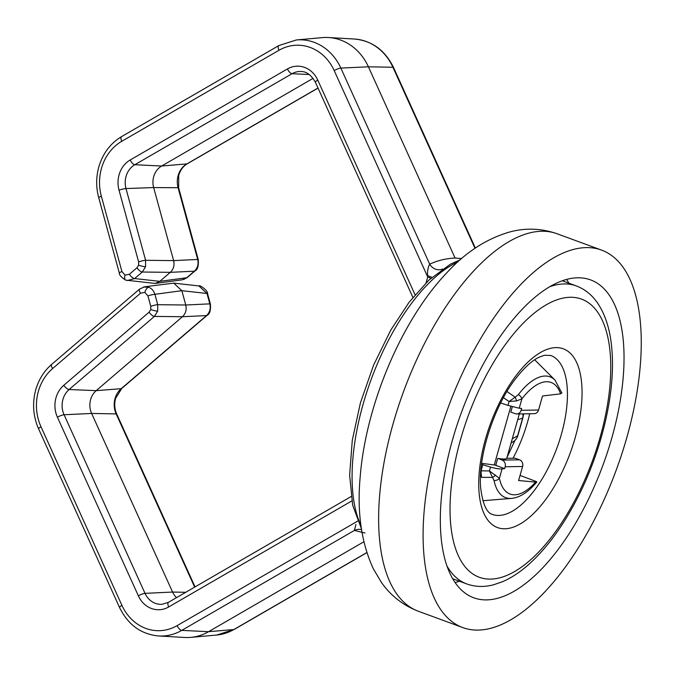 <?xml version="1.0" encoding="UTF-8"?>
<svg xmlns="http://www.w3.org/2000/svg" width="675" height="675" viewBox="0 0 675 675"><rect width="100%" height="100%" fill="white"/><g stroke="black" fill="none" stroke-linecap="round" stroke-linejoin="round"><path stroke-width="1.01" d="M412.889 297.413L315.394 82.266C311.259 75.052 306.475 71.466 301.033 71.516A20.132 17.761 -90.9 0 0 292.064 73.693L134.823 164.725A20.132 17.761 -90.9 0 0 126.039 176.445A20.132 17.761 -90.9 0 0 125.989 188.553L145.606 260.297L145.555 266.76L142.282 272.025L134.654 278.556L127.33 280.572M125.71 280.133L125.71 280.133C121.255 277.273 119.121 274.885 119.298 272.962A5.375 0.709 -15.3 0 1 121.947 271.586L125.027 275.13A5.375 2.396 110.2 0 0 125.71 280.133L155.208 283.441L159.789 281.348L134.654 278.556A5.375 2.042 -130.6 0 1 129.347 274.303L136.974 267.773L138.62 265.14L138.628 261.908L119.019 190.164A25.507 22.503 89.1 0 1 119.078 174.817A25.507 22.503 89.1 0 1 130.207 159.975L287.449 68.943A25.507 22.503 89.1 0 1 317.756 80.08L415.058 294.789M155.208 283.441L182.208 279.813L186.739 277.729L159.789 281.348L170.311 272.337C173.559 269.215 174.665 265.309 173.627 260.609L145.606 260.297A5.375 0.709 164.7 0 0 138.628 261.908M143.539 287.002L148.669 287.229C151.732 288.47 153.807 290.824 154.904 294.308L157.739 304.695L157.688 311.15L154.423 316.415A5.375 2.042 -130.6 0 1 149.107 312.162L150.753 309.53L150.77 306.298L147.926 295.912L144.847 292.376L140.535 293.195L52.625 368.533A46.457 40.981 -90.9 0 0 38.391 391.289A46.457 40.981 -90.9 0 0 40.981 426.735L121.922 605.34A46.457 40.981 -90.9 0 0 177.12 625.632L357.64 521.125M176.487 597.653A18.208 16.057 89.1 0 1 172.572 592.051L91.631 413.446A18.208 16.057 89.1 0 1 90.619 399.558A18.208 16.057 89.1 0 1 96.196 390.648L182.444 316.727C185.701 313.605 186.806 309.698 185.76 305.007L157.739 304.695A5.375 0.709 164.7 0 0 150.77 306.298M195.05 586.904L116.758 414.129C114.539 409.067 114.159 403.802 115.611 398.351L121.745 388.479L207.048 315.377A5.375 2.042 -130.6 0 1 206.508 315.588C209.782 312.466 210.887 308.559 209.824 303.86L185.76 305.007L181.845 290.689L173.686 283.129L144.644 286.782L139.565 289.077A5.375 2.042 49.4 0 0 140.535 293.195M136.974 267.773A5.375 2.042 -130.6 0 0 142.282 272.025L170.311 272.337L194.366 271.19L186.739 277.729A5.375 2.042 -130.6 0 0 187.287 277.518L194.915 270.979A5.375 2.042 -130.6 0 1 194.366 271.19C197.648 268.068 198.754 264.161 197.691 259.462L173.627 260.609L153.655 187.566A18.208 16.057 89.1 0 1 153.706 176.622A18.208 16.057 89.1 0 1 161.646 166.025L313.082 78.351M147.926 295.912A5.375 0.709 164.7 0 1 154.904 294.308L181.845 290.689L206.98 293.473L209.824 303.86A5.375 0.709 164.7 0 1 210.398 304.012L207.554 293.625A5.375 0.709 164.7 0 0 206.98 293.473L198.931 285.93L173.686 283.129M194.915 270.979C197.64 269.671 198.762 265.882 198.256 259.622A5.375 0.709 164.7 0 0 197.691 259.462L178.073 187.718A20.132 17.761 89.1 0 1 178.124 175.61A20.132 17.761 89.1 0 1 186.907 163.89L317.993 88.003M426.102 282.766L427.739 276.995L427.553 275.611C427.359 270.835 428.085 267.03 429.713 264.187C437.349 260.55 445.804 258.5 455.068 258.027L368.407 66.8A53.764 47.427 -90.9 0 0 328.48 37.522A53.764 47.427 -90.9 0 0 322.279 37.623L296.376 39.96A51.832 45.723 89.1 0 1 340.85 68.091A5.375 1.122 155.6 0 0 334.192 70.571A46.457 40.981 -90.9 0 0 278.994 50.271L121.753 141.303A46.457 40.981 -90.9 0 0 101.478 168.345A46.457 40.981 -90.9 0 0 101.368 196.29L121.947 271.586M364.998 532.997L354.367 530.44L181.735 630.383A51.832 45.723 89.1 0 1 158.642 635.968L184.604 637.478A53.764 47.427 -90.9 0 0 190.806 637.377A53.764 47.427 -90.9 0 0 208.558 631.69L363.867 541.772M455.068 258.027L461.624 258.584M361.538 529.698A10.749 10.167 -67.8 0 0 354.367 530.44L355.927 524.475M334.192 70.571L427.739 276.995A10.749 1.628 -164.2 0 1 430.852 278.294M427.553 275.611A10.749 1.08 -162.7 0 1 431.899 277.366M474.981 248.316L392.934 67.255A51.832 45.723 -90.9 0 0 354.442 39.032C371.976 40.694 385.012 50.178 393.525 67.483A5.375 1.122 155.6 0 0 392.934 67.255L368.407 66.8L340.85 68.091L429.713 264.187A10.749 9.585 -118.8 0 0 442.522 269.038M481.629 463.32L496.387 465.269M519.328 413.918L506.756 458.325A21.17 3.215 -164.2 0 1 498.319 458.452L502.116 460.097A5.29 4.666 89.1 0 1 505.145 466.771L504.622 468.61L495.728 465.345L497.678 458.468M506.993 391.517L515.16 397.178L518.392 394.597A5.29 2.708 37.4 0 1 521.885 398.866L519.227 408.232L521.64 408.451L521.117 410.299A5.29 4.666 89.1 0 1 516.755 413.961A5.29 4.666 89.1 0 1 515.253 413.699L510.806 412.062L512.317 406.713M519.227 408.232L507.971 405.38L509.06 401.515L516.518 400.925A5.29 1.671 70 0 0 515.16 397.178L509.06 401.515L503.449 397.685M516.518 400.925L521.885 398.866A59.451 26.511 110.2 0 1 560.571 393.846L542.54 395.98L538.566 410.02A5.29 4.666 89.1 0 1 534.203 413.682L516.755 413.961M561.6 392.698L560.571 393.846M507.971 405.38L500.673 402.95M506.748 458.325L515.118 458.19L519.564 459.818A5.29 4.666 89.1 0 1 522.585 466.493L518.611 480.532L535.596 482.102L536.448 481.604L520.062 475.411M481.494 464.333L482.794 464.746L481.064 470.846L489.417 470.939L499.407 478.288A5.29 3.847 168.3 0 1 494.058 480.566A64.353 28.696 -69.8 0 0 511.49 498.395C519.868 497.576 528.297 492.117 536.794 482.026L536.448 481.604M480.532 475.436A10.581 4.86 74.7 0 0 481.705 477.352L492.455 477.402A5.29 2.472 -44.8 0 0 495.534 475.073M482.794 464.746L490.514 467.083C495.425 468.492 499.272 469.108 502.057 468.914L504.622 468.61M494.058 480.566L489.417 470.939L490.514 467.083M480.828 470.77A10.581 1.603 -164.2 0 0 481.064 470.846A10.581 2.514 90.7 0 0 481.705 477.352M522.939 413.859A10.581 10.336 73.1 0 1 522.602 418.179L517.7 419.673M512.291 438.784L517.615 435.814A10.581 10.226 60.8 0 1 512.831 441.939L512.831 441.939A10.581 10.581 0 0 0 517.86 435.577L522.855 417.943A10.581 1.603 -164.2 0 1 522.602 418.179L517.615 435.814A10.581 1.603 15.8 0 0 517.86 435.577M521.412 310.095A169.341 75.507 -69.8 0 1 590.617 279.906A169.341 75.507 -69.8 0 1 620.3 400.402A169.341 75.507 -69.8 0 1 542.945 567.591A169.341 75.507 -69.8 0 1 473.74 597.78A169.341 75.507 -69.8 0 1 444.057 477.292A169.341 75.507 -69.8 0 1 521.412 310.095M544.961 591.73A201.091 89.665 -69.8 0 1 462.78 627.581A201.091 89.665 -69.8 0 1 427.528 484.498A201.091 89.665 -69.8 0 1 519.396 285.955A201.091 89.665 -69.8 0 1 601.568 250.104A201.091 89.665 -69.8 0 1 636.82 393.196A201.091 89.665 -69.8 0 1 544.961 591.73M457.827 261.942A153.461 68.428 110.2 0 0 363.057 404.392A153.461 68.428 110.2 0 0 360.939 525.454M121.753 141.303A5.375 2.27 59.9 0 1 121.593 136.612C110.43 143.294 102.853 153.377 98.837 166.843C96.01 177.095 95.968 187.363 98.71 197.665A5.375 0.709 -15.3 0 1 101.368 196.29M125.027 275.13L129.347 274.303M138.62 265.14A5.375 0.818 15.8 0 0 145.555 266.76M130.207 159.975A5.375 2.27 -120.1 0 0 134.823 164.725L161.646 166.025L186.907 163.89A5.375 2.27 -120.1 0 0 187.346 163.755C183.271 166.109 180.385 169.999 178.698 175.416L178.647 187.869A5.375 0.709 164.7 0 0 178.073 187.718L153.655 187.566L125.989 188.553A5.375 0.709 164.7 0 0 119.019 190.164M63.813 385.265A5.375 2.042 -130.6 0 0 69.12 389.517L96.196 390.648L121.205 388.69L206.508 315.588L182.444 316.727L154.423 316.415L69.12 389.517A20.132 17.761 -90.9 0 0 62.952 399.381A20.132 17.761 -90.9 0 0 64.074 414.745A5.375 1.122 155.6 0 0 57.417 417.218A25.507 22.503 89.1 0 1 56 397.761A25.507 22.503 89.1 0 1 63.813 385.265L149.107 312.162M150.753 309.53A5.375 0.818 15.8 0 0 157.688 311.15M144.847 292.376A5.375 2.396 -69.8 0 1 148.669 287.229M52.625 368.533A5.375 2.042 49.4 0 1 51.654 364.416C44.044 371.031 38.737 379.493 35.75 389.779C32.138 403.228 33.092 416.273 38.618 428.912A5.375 1.122 -24.4 0 1 40.981 426.735M116.758 414.129A5.375 1.122 155.6 0 0 116.159 413.91A20.132 17.761 89.1 0 1 115.037 398.545A20.132 17.761 89.1 0 1 121.205 388.69A5.375 2.042 -130.6 0 0 121.745 388.479M194.662 587.132L116.159 413.91L91.631 413.446L64.074 414.745L145.015 593.35L172.572 592.051L185.726 592.304M287.449 68.943A5.375 2.27 -120.1 0 0 292.064 73.693L309.218 74.52M38.618 428.912L119.559 607.517A5.375 1.122 -24.4 0 1 121.922 605.34M351.827 500.926L168.666 606.968A5.375 2.27 59.9 0 1 168.505 602.277L162.287 604.277A20.132 17.761 -90.9 0 1 145.015 593.35A5.375 1.122 155.6 0 0 138.358 595.822L57.417 417.218M168.666 606.968A25.507 22.503 89.1 0 1 138.358 595.822M315.394 82.266A5.375 1.122 -24.4 0 1 317.756 80.08M121.593 136.612L278.826 45.579A5.375 2.27 59.9 0 0 278.994 50.271M177.12 625.632A5.375 2.27 -120.1 0 0 181.735 630.383L208.558 631.69L233.82 629.556A51.832 45.723 -90.9 0 1 216.709 635.04L234.259 629.421A5.375 2.27 -120.1 0 1 233.82 629.556L366.837 552.547M494.26 465.016L510.874 406.291M518.392 394.597A64.353 28.696 -69.8 0 1 554.993 380.076L534.684 359.767M521.117 410.299L538.566 410.02M502.116 460.097L519.564 459.818M505.145 466.771L522.585 466.493M502.057 468.914L499.407 478.288A59.451 26.511 110.2 0 0 535.596 482.102M566.561 279.442A169.341 75.507 -69.8 0 1 568.941 283.213M418.323 611.238A201.091 89.665 -69.8 0 1 383.071 468.155A201.091 89.665 -69.8 0 1 474.938 269.612A201.091 89.665 -69.8 0 1 557.111 233.761C541.493 228.327 525.766 227.711 509.929 231.922C486.624 238.629 465.59 252.239 446.825 272.759C401.347 320.448 365.918 405.034 360.222 476.466C356.906 511.734 361.252 542.447 373.25 568.612L381.198 582.095C390.538 595.553 402.916 605.264 418.323 611.238L462.78 627.581M459.371 581.226A169.341 75.507 -69.8 0 1 455.11 582.559M529.689 413.75A84.67 37.749 -69.8 0 1 513.042 458.224M450.579 522.863A148.171 66.066 110.2 0 0 539.814 550.842A148.171 66.066 110.2 0 0 610.217 353.514A148.171 66.066 110.2 0 0 520.982 325.536A148.171 66.066 110.2 0 0 450.579 522.863M452.731 578.779L466.72 583.926A158.752 70.782 -69.8 0 1 446.993 566.055M492.286 514.392A84.67 37.749 110.2 0 0 543.502 476.626A84.67 37.749 110.2 0 0 567.118 386.539A84.67 37.749 110.2 0 0 550.724 355.455L544.362 355.286L539.047 357.235C532.111 360.543 524.467 367.487 516.113 378.059C493.729 406.131 477.453 457.718 480.743 488.472C482.794 504.124 486.641 512.764 492.286 514.392M581.707 383.754A95.251 42.474 -69.8 0 1 536.456 510.612A95.251 42.474 -69.8 0 1 479.09 492.623A95.251 42.474 -69.8 0 1 524.34 365.774A95.251 42.474 -69.8 0 1 581.707 383.754M549.686 286.748A158.752 70.782 -69.8 0 1 576.29 285.922L562.3 280.775M361.378 528.601L352.679 505.187L349.633 475.141L352.282 440.286L360.416 402.891L373.545 365.234L390.749 330.134L409.084 302.265L428.861 280.125L450.394 264.203L460.198 259.824M187.287 277.518L183.668 279.484M198.256 259.622L178.647 187.869M187.346 163.755L318.035 88.096M210.398 304.012C210.895 310.281 209.782 314.069 207.048 315.377M198.931 285.938C199.842 284.538 208.381 291.17 207.554 293.625M51.654 364.416L139.565 289.077M168.505 602.277L351.127 496.547M119.298 272.962L98.71 197.665M354.442 39.032L328.48 37.522M216.709 635.04L190.806 637.377M119.559 607.517C128.081 624.822 141.109 634.306 158.642 635.968M278.826 45.579L296.376 39.96M475.36 248.054L393.525 67.483M234.259 629.421L366.871 552.648M554.993 380.076L561.912 393.112M511.49 498.395L482.861 500.715M522.855 417.943A10.581 10.581 0 0 0 523.184 413.859M511.127 442.893L512.831 441.939M601.568 250.104L557.111 233.761M507.001 457.456L514.991 440.353M523.218 415.901L523.749 413.843M466.72 583.926C475.192 586.946 484.135 587.242 493.535 584.786L502.394 581.757C510.511 578.281 518.586 573.134 526.593 566.317C544.818 550.606 561.271 528.812 575.944 500.934C601.349 452.908 615.777 392.74 611.871 349.363C610.31 329.965 605.374 314.28 597.063 302.324C591.519 294.528 584.592 289.06 576.29 285.922"/></g></svg>
